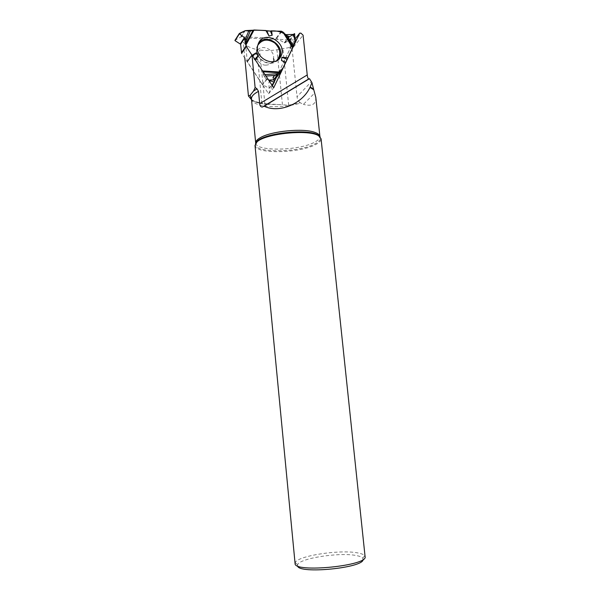 <?xml version="1.0" encoding="UTF-8"?>
<svg xmlns="http://www.w3.org/2000/svg" width="600" height="600" viewBox="0 0 600 600"><rect width="100%" height="100%" fill="white"/><g stroke="black" fill="none" stroke-linecap="round" stroke-linejoin="round"><path stroke-width="0.45" stroke-dasharray="3 2.25" d="M294.6 33.615L289.35 40.305L284.752 42.862L276.135 38.205L241.26 36.787L235.013 40.275M289.35 40.305L290.46 47.835L276.308 77.498L268.92 82.162L269.062 88.328L262.2 84.383L241.612 53.318M265.657 65.153C270.022 64.988 272.64 62.812 273.517 58.642C275.235 49.703 261.21 43.207 257.017 51.068L256.718 51.623C253.755 57.045 259.17 65.22 265.657 65.153M262.2 84.383L266.513 79.05L263.332 74.722L262.605 70.957M266.513 79.05L268.657 80.1C262.778 77.97 263.962 72.3 260.55 68.055L251.955 55.073L254.452 59.67L255.495 60.42L262.462 70.95M254.452 59.67L254.85 59.242M251.528 99.698C253.95 101.212 257.377 102.345 261.817 103.102L256.837 49.53L259.605 49.965C264.998 50.782 270.772 50.715 276.93 49.785L289.47 47.52L300.952 33.165M244.83 58.17L243.36 42.795L243.938 42.727C245.962 45.832 250.26 48.097 256.837 49.53M276.442 77.302L294.24 40.013L247.005 38.115L243.938 42.727M294.24 40.013L295.14 38.88M267.562 103.882L262.058 103.14M267.84 103.905L288.675 105.218L300.188 102.727L303.405 104.363L314.827 92.88M289.47 47.52L292.118 48.75L303.09 35.213M309.022 78.96L309.48 78.69M315.795 97.29C316.125 104.317 312 106.672 303.405 104.363M295.08 563.46L295.23 562.643C297.218 555.885 339.99 549.345 357.645 552.9C361.373 553.567 363.728 554.505 364.702 555.713L365.077 556.575M297.57 565.882L297.623 564.713C299.37 558.308 339.638 552.112 356.183 555.525C359.678 556.17 361.875 557.062 362.775 558.21L363.12 559.433M255.022 145.53C255.083 154.14 298.74 153.428 315.053 144.855C319.14 142.845 321.15 140.835 321.075 138.81M300.188 102.727C298.425 101.302 297.375 99.315 297.038 96.757L311.325 81.727M292.118 48.75L297.038 96.757M247.005 38.115L243.36 42.795M272.4 85.762L268.582 93.765L247.29 61.627L245.22 40.005M273.675 83.1L274.282 81.817M268.582 93.765L273.712 87.742M276.63 38.355L281.865 31.343M281.362 31.193L276.135 38.205M241.26 36.787L245.228 30.668M290.43 47.902L295.118 42.075M284.752 42.862L289.493 36.765M284.257 42.84L288.975 36.765M289.702 40.508L294.952 33.818M295.237 41.513L290.505 47.407M276.81 60.555L271.065 63.18C266.438 63.517 262.53 61.725 259.343 57.825C256.455 53.693 255.907 49.575 257.692 45.45L257.79 45.263M244.763 30.727L240.765 36.907M274.35 82.207L269.377 88.14M268.897 82.365L273.435 76.845M269.062 88.328L271.875 84.968M266.97 79.38L262.612 84.765M278.017 59.76C271.043 68.828 253.605 58.485 256.868 47.093L258.233 43.845M263.332 74.722L265.02 74.602M265.98 76.058L264.082 76.192M279.825 104.587L267.015 104.407M266.745 104.377L262.868 103.868C257.438 102.938 253.65 101.453 251.505 99.413M251.468 99.052C252.135 102.345 256.365 104.64 264.157 105.945M264.413 105.983C276.278 107.505 288.368 106.53 300.683 103.065M255.72 143.257C256.403 151.56 298.41 150.788 314.085 142.462C318.053 140.498 320.002 138.517 319.928 136.545M255.532 143.542C251.407 153.007 297.532 153.127 314.603 144.075C319.478 141.653 321.33 139.282 320.175 136.972M288.675 105.218L282.968 48.832M282.442 104.73L276.93 49.785M264.847 103.597L259.605 49.965M290.46 47.835L295.147 42M277.793 59.932L271.065 63.18L273.525 61.718M257.775 45.322L256.868 47.093C256.05 50.887 256.868 54.465 259.343 57.825C257.692 54.315 257.077 52.545 257.505 52.515L257.017 51.068M271.98 85.117L269.362 88.23M251.46 99.015C251.632 100.845 255.435 102.465 262.868 103.868L261.817 103.102M362.775 558.21L364.702 555.713M297.623 564.713L295.23 562.643"/><path stroke-width="0.9" d="M245.978 44.858L246.263 46.47L251.955 55.073L247.635 48.54C246 45.555 245.085 42.818 244.897 40.335C245.603 36.697 239.917 35.415 239.775 33.225L245.228 30.668L250.222 31.14L245.407 42.938L245.978 44.858L254.062 30L265.897 30.517L266.873 30.997L281.362 31.193L282.847 31.928L292.665 47.888L295.237 41.513L294.6 33.615L289.493 36.765L286.987 35.595L293.347 45.51M250.222 31.14L254.062 30M265.02 74.602L278.048 73.657L281.243 71.535L292.665 47.888M292.89 46.582L284.625 33.705L282.847 31.928M284.625 33.705L286.987 35.595M245.407 42.938L244.403 37.62L239.415 33.825L235.05 40.665L240.623 44.265L241.612 53.318L246.263 46.47M239.415 33.825L245.228 30.668C253.35 29.947 261.6 30.082 269.978 31.065C275.993 30.405 281.197 31.59 285.6 34.642L293.28 34.425L295.215 40.89C292.763 48.517 287.288 58.597 283.192 67.762L277.785 73.845L273.938 79.793L268.657 80.1L274.343 82.297L273.45 76.65M278.048 73.657L273.63 76.44M265.897 30.517L269.055 36.037L272.183 35.242L271.567 30.765M252.218 55.267L255.735 53.032L258.413 55.485L255.562 60.315M285.6 62.715L281.468 60.495L281.94 57.248L287.91 57.87M258.593 43.02C264.66 29.385 287.918 43.035 281.025 56.047C275.91 68.55 254.048 58.605 257.775 45.322L258.593 43.02M270.375 31.072L272.183 35.242M266.873 30.997L269.055 36.037M285.72 62.227L281.468 60.495M287.07 59.347L281.94 57.248M252.795 56.137L255.735 53.032M254.85 59.242L258.413 55.485M235.05 40.665L239.295 33.562M255.12 87.593L251.97 55.043L255.12 87.593L253.575 90.99L250.17 95.258L248.445 96.007L251.528 99.698M248.445 96.007L244.83 58.17M295.14 38.88L299.737 33.112L300.952 33.165L303.09 35.213L307.237 74.97C307.507 77.258 308.017 78.578 308.752 78.938L309.022 78.96M255.24 87.532L257.017 88.86L258.502 91.38L259.695 103.635L307.237 74.97M252.105 55.095L273.712 87.742L299.737 33.112M310.185 87.045L309.938 87.457C302.4 103.898 279.038 113.595 264.075 106.185L309.48 78.69L311.925 82.597L313.575 89.055L310.185 87.045L311.925 82.597M319.913 136.433L315.795 97.29L313.575 89.055M264.075 106.185L262.35 107.04C260.782 107.04 259.897 105.907 259.695 103.635M320.175 136.972L318.12 135.105L321.075 138.81L365.077 556.575C368.67 565.74 293.97 573.195 295.087 563.558L295.08 563.46M363.12 559.433C364.103 567.93 298.275 574.403 297.57 565.882M318.63 135.788C309.225 129.097 265.192 133.493 256.957 141.945L255.022 145.53M251.97 55.043L247.29 61.627M272.4 85.762L273.675 83.1M274.282 81.817L276.442 77.302M281.31 71.49L276.405 77.377M257.79 45.263C262.118 39.3 267.772 38.55 274.77 43.005C280.627 48.938 281.303 54.787 276.81 60.555M241.433 52.815L246.083 45.96M240.322 43.815L244.403 37.62M240.623 44.265L244.688 38.108M275.985 77.85L281.243 71.535M271.875 84.968L274.028 82.403M262.605 70.957L280.365 72.06M283.845 32.715L292.86 47.385M258.233 43.845C265.14 32.017 285.923 45.502 279.495 57.502L278.017 59.76M245.76 43.763L253.208 30.112M244.897 40.335L248.618 31.253M279.27 72.765L263.145 71.775M275.43 75.367L265.98 76.058M251.505 99.413L250.17 95.258M253.575 90.99L257.017 88.86M313.77 89.73L309.938 87.457M258.502 91.38C253.68 93.87 251.325 96.382 251.452 98.917L251.468 99.052M319.92 136.477L319.928 136.545C319.763 134.85 317.993 133.44 314.625 132.292C303.075 127.988 271.38 131.1 260.438 137.618C257.168 139.447 255.585 141.225 255.683 142.958L255.72 143.257M319.928 136.545L318.12 135.105C308.835 128.483 265.455 132.81 257.317 141.172L255.532 143.542M273.525 61.718L274.05 60.105L273.517 58.642M281.025 56.047L277.793 59.932M274.26 82.395L271.98 85.117M239.303 33.525L234.93 40.388M308.752 78.938L262.35 107.04M251.46 99.015L255.683 142.958L257.317 141.172L256.957 141.945M255.007 145.41L295.087 563.558"/></g></svg>
